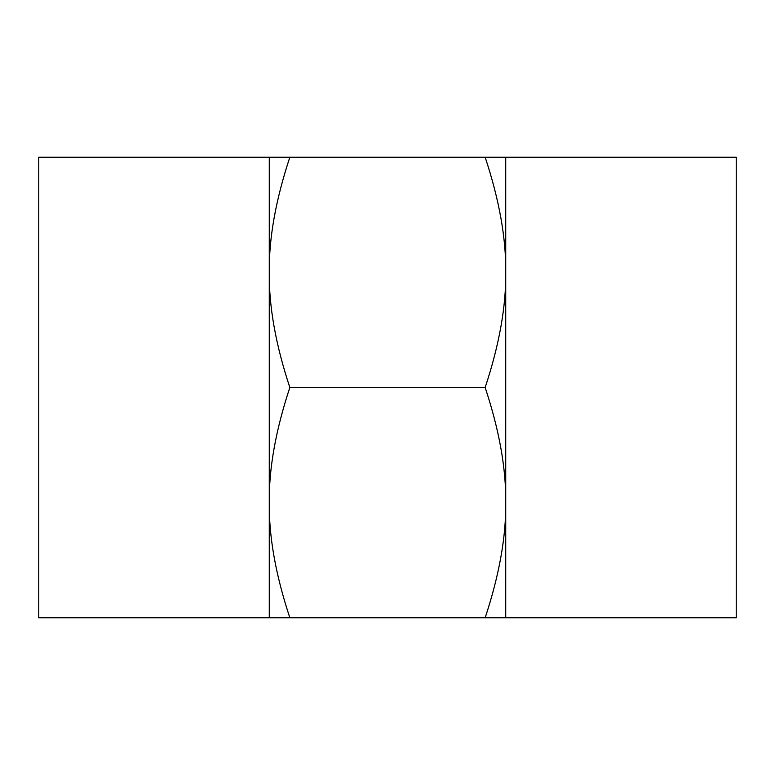 <?xml version="1.0" encoding="UTF-8"?>
<svg xmlns="http://www.w3.org/2000/svg" width="775" height="775" viewBox="0 0 775 775"><rect width="100%" height="100%" fill="white"/><g stroke="black" fill="none" stroke-linecap="round" stroke-linejoin="round"><path stroke-width="1.16" d="M505.726 157.228L505.726 272.364C506.123 238.216 499.265 199.834 485.16 157.228L736.25 157.228L736.25 617.772L269.274 617.772L269.274 502.636C268.877 536.784 275.735 575.166 289.84 617.772M485.16 617.772C499.265 575.166 506.123 536.784 505.726 502.636C506.123 468.488 499.265 430.106 485.16 387.5C499.265 344.894 506.123 306.512 505.726 272.364L505.726 617.772M269.274 157.228L289.84 157.228C275.735 199.834 268.877 238.216 269.274 272.364C268.877 306.512 275.735 344.894 289.84 387.5C275.735 430.106 268.877 468.488 269.274 502.636L269.274 157.228L38.75 157.228L38.75 617.772L269.274 617.772M485.16 157.228L289.84 157.228M485.16 387.5L289.84 387.5"/></g></svg>
